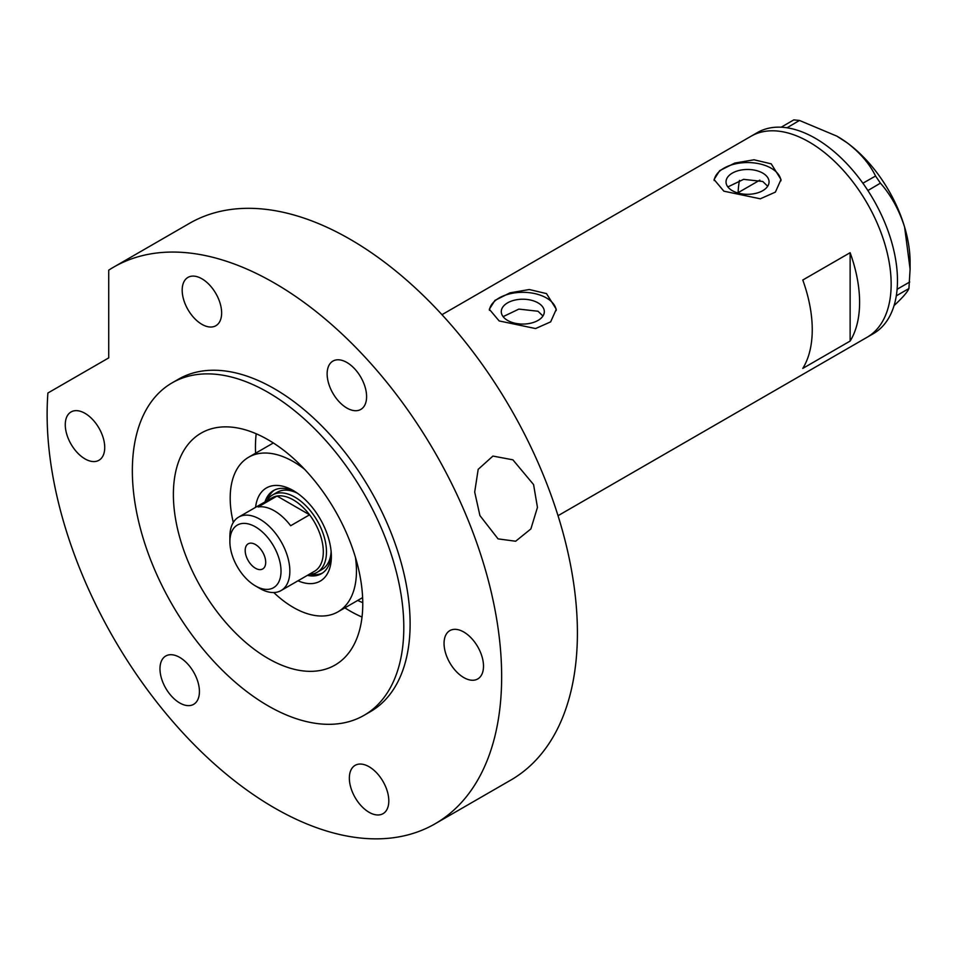 <?xml version="1.0" encoding="UTF-8"?>
<svg xmlns="http://www.w3.org/2000/svg" width="958" height="958" viewBox="0 0 958 958"><rect width="100%" height="100%" fill="white"/><g stroke="black" fill="none" stroke-linecap="round" stroke-linejoin="round"><path stroke-width="1.44" d="M503.118 316.655L518.865 309.099L538.013 311.242L542.958 315.996M727.864 186.906L743.612 179.35L762.76 181.493L767.693 186.247M739.468 180.367A100.434 57.983 -120 0 0 738.127 192.666M538.013 302.86A21.519 12.418 -0 0 0 514.566 300.165A21.519 12.418 -0 0 0 501.285 311.637A21.519 12.418 -0 0 0 507.584 320.427A21.519 12.418 -0 0 0 531.031 323.121A21.519 12.418 -0 0 0 544.324 311.637A21.519 12.418 -0 0 0 538.013 302.86M762.76 173.111A21.519 12.418 -0 0 0 739.313 170.416A21.519 12.418 -0 0 0 726.02 181.888A21.519 12.418 -0 0 0 732.331 190.678A21.519 12.418 -0 0 0 755.778 193.36A21.519 12.418 -0 0 0 769.058 181.888A21.519 12.418 -0 0 0 762.76 173.111M771.214 163.842L754.03 159.782L734.774 163.076L719.697 170.656L714.057 179.505L723.865 191.181L760.305 198.809L775.393 192.115L781.021 179.505L771.214 163.842M780.974 180.811A33.482 19.328 -0 0 0 771.214 168.225A33.482 19.328 -0 0 0 735.804 163.782A33.482 19.328 -0 0 0 714.141 180.559M546.479 293.603L529.295 289.532L510.027 292.825L494.951 300.405L489.322 309.254L499.13 320.93L535.57 328.558L550.658 321.864L556.287 309.254L546.479 293.603M556.227 310.56A33.482 19.328 -0 0 0 546.479 297.974A33.482 19.328 -0 0 0 511.057 293.543A33.482 19.328 -0 0 0 489.406 310.308M802.78 280.023A116.062 67.012 60 0 1 802.78 368.411L850.129 341.072A116.062 67.012 -120 0 0 850.129 252.696L802.78 280.023M809.091 141.976A116.062 67.012 60 0 1 884.917 244.254A116.062 67.012 60 0 1 867.122 337.252A116.062 67.012 -120 0 0 884.941 244.35A116.062 67.012 -120 0 0 751.06 136.228A116.062 67.012 60 0 1 809.091 141.976M850.129 341.072L850.129 252.696M558.035 515.703L873.433 333.612A116.062 67.012 -120 0 0 896.293 295.854A116.062 67.012 -120 0 0 896.628 293.579L896.892 291.46A116.062 67.012 -120 0 0 897.119 289.1A116.062 67.012 -120 0 0 891.251 240.709A116.062 67.012 -120 0 0 867.888 190.546A116.062 67.012 -120 0 0 866.2 187.996L864.643 185.696A116.062 67.012 -120 0 0 862.883 183.218L875.564 176.032L880.426 183.146C891.096 195.324 899.143 209.958 904.603 227.07L910.1 269.126L908.926 288.526C907.597 291.843 902.975 297.219 895.059 304.668L894.053 305.59M908.926 288.526L896.293 295.854M896.353 295.794L896.628 293.579M880.426 183.146L867.888 190.546M867.852 190.403L866.2 187.996M799.475 120.457L787.009 127.797A116.062 67.012 -120 0 0 784.985 127.522L783.153 127.342A116.062 67.012 -120 0 0 781.177 127.21L793.811 119.882L799.475 120.457L836.873 136.144L847.04 142.742C859.997 152.621 869.505 163.722 875.564 176.032M786.901 127.713L784.985 127.522M896.892 291.46L897.155 289.244L909.729 281.987M864.643 185.696L862.99 183.289M783.153 127.342L781.237 127.151M837.208 136.335A102.674 59.276 60 0 1 837.508 136.515A102.674 59.276 60 0 1 847.04 142.742A102.674 59.276 60 0 1 904.603 227.07A102.674 59.276 60 0 1 910.1 262.252L910.1 269.126M862.883 183.218A116.062 67.012 -120 0 0 787.009 127.797M781.177 127.21A116.062 67.012 -120 0 0 757.371 132.587L441.973 314.679M255.582 507.345A53.792 31.051 60 0 1 293.328 490.604L293.328 490.604A53.792 31.051 60 0 1 331.36 556.478A53.792 31.051 60 0 1 297.986 580.799M295.435 491.885A47.984 27.71 -120 0 0 273.437 490.592A47.984 27.71 -120 0 0 264.995 501.908M297.507 493.274A44.643 25.77 -120 0 0 277.317 492.22L272.587 494.951A44.643 25.77 60 0 1 294.908 497.154A44.643 25.77 60 0 1 324.067 536.492A44.643 25.77 60 0 1 317.23 572.261A44.643 25.77 60 0 1 309.135 574.357M274.563 489.993A47.984 27.71 -120 0 0 267.533 499.645M273.772 592.547A89.274 51.54 -120 0 0 293.328 607.42A89.274 51.54 -120 0 0 337.97 611.839A89.274 51.54 -120 0 0 355.442 557.364M304.596 469.3A89.274 51.54 -120 0 0 293.328 461.624A89.274 51.54 -120 0 0 248.685 457.206A89.274 51.54 -120 0 0 233.297 522.445M357.705 600.438A116.062 67.012 -120 0 0 362.759 602.642M307.41 575.363A47.984 27.71 -120 0 0 321.421 573.71A47.984 27.71 -120 0 0 331.3 554.011M310.631 574.285A47.984 27.71 -120 0 0 322.499 573.028M317.23 572.261L321.96 569.531A44.643 25.77 -120 0 0 331.133 551.521M259.869 588.463L255.451 585.913A36.153 20.872 -120 0 0 281.017 571.148A36.153 20.872 -120 0 0 255.451 526.864A36.153 20.872 -120 0 0 229.884 541.629A36.153 20.872 -120 0 0 255.451 585.913L259.869 588.463A42.403 24.489 60 0 0 281.077 590.559L314.535 571.243A42.403 24.489 -120 0 0 309.578 514.805A42.403 24.489 -120 0 0 293.328 499.896A42.403 24.489 -120 0 0 277.066 496.04A42.403 24.489 -120 0 0 272.12 497.789L238.662 517.104A42.403 24.489 60 0 1 259.869 519.212A42.403 24.489 60 0 1 287.568 556.574A42.403 24.489 60 0 1 281.077 590.559M255.451 544.539A14.514 8.371 -120 0 0 248.194 543.821A14.514 8.371 -120 0 0 245.966 555.448A14.514 8.371 -120 0 0 255.451 568.238A14.514 8.371 -120 0 0 262.708 568.956A14.514 8.371 -120 0 0 264.923 557.328A14.514 8.371 -120 0 0 255.451 544.539M290.645 525.738L309.578 514.805L277.066 496.04L258.133 506.974A42.403 24.489 -120 0 1 274.383 510.83A42.403 24.489 -120 0 1 290.645 525.738M266.731 500.902A44.643 25.77 60 0 1 272.587 494.951M229.884 541.629L229.884 536.528A42.403 24.489 60 0 1 238.662 517.104M533.582 484.592L537.45 507.393L530.876 528.936L515.644 541.234L498.052 538.875L479.922 515.572L474.689 492.053L478.186 469.336L492.927 456.068L512.901 459.828L533.582 484.592M268.072 658.445A133.916 77.323 -120 0 0 335.037 665.068A133.916 77.323 -120 0 0 355.562 557.76A133.916 77.323 -120 0 0 268.072 439.758A133.916 77.323 -120 0 0 201.12 433.124A133.916 77.323 -120 0 0 180.595 540.432A133.916 77.323 -120 0 0 268.072 658.445M344.868 607.851A133.916 77.323 -120 0 0 350.149 611.06A133.916 77.323 -120 0 0 362.016 617.048M268.072 392.373A191.947 110.817 -120 0 0 172.105 382.865A191.947 110.817 -120 0 0 142.682 536.672A191.947 110.817 -120 0 0 268.072 705.818A191.947 110.817 -120 0 0 364.052 715.327A191.947 110.817 -120 0 0 393.475 561.52A191.947 110.817 -120 0 0 268.072 392.373M364.052 715.327L370.363 711.686A191.947 110.817 -120 0 0 399.785 557.879A191.947 110.817 -120 0 0 274.383 388.732A191.947 110.817 -120 0 0 178.416 379.224L172.105 382.865M274.383 283.029A321.397 185.565 -120 0 0 113.691 267.114A321.397 185.565 -120 0 0 108.721 270.156L108.721 357.897L47.9 393.008A321.397 185.565 -120 0 0 274.383 807.881A321.397 185.565 -120 0 0 435.088 823.796A321.397 185.565 -120 0 0 484.353 566.25A321.397 185.565 -120 0 0 274.383 283.029M435.088 823.796L510.842 780.063A321.397 185.565 -120 0 0 560.107 522.517A321.397 185.565 -120 0 0 350.149 239.296A321.397 185.565 -120 0 0 189.444 223.37L113.691 267.114M84.999 458.894A27.902 16.106 -120 0 0 98.949 460.271A27.902 16.106 -120 0 0 103.225 437.914A27.902 16.106 -120 0 0 84.999 413.329A27.902 16.106 -120 0 0 71.048 411.952A27.902 16.106 -120 0 0 66.773 434.309A27.902 16.106 -120 0 0 84.999 458.894M201.91 324.343A27.902 16.106 -120 0 0 215.861 325.732A27.902 16.106 -120 0 0 220.136 303.375A27.902 16.106 -120 0 0 201.91 278.79A27.902 16.106 -120 0 0 187.96 277.401A27.902 16.106 -120 0 0 183.685 299.758A27.902 16.106 -120 0 0 201.91 324.343M346.868 408.036A27.902 16.106 -120 0 0 360.819 409.413A27.902 16.106 -120 0 0 365.094 387.056A27.902 16.106 -120 0 0 346.868 362.471A27.902 16.106 -120 0 0 332.917 361.094A27.902 16.106 -120 0 0 328.642 383.451A27.902 16.106 -120 0 0 346.868 408.036M463.78 677.569A27.902 16.106 -120 0 0 477.731 678.959A27.902 16.106 -120 0 0 482.006 656.601A27.902 16.106 -120 0 0 463.78 632.017A27.902 16.106 -120 0 0 449.829 630.627A27.902 16.106 -120 0 0 445.554 652.985A27.902 16.106 -120 0 0 463.78 677.569M369.081 812.288A27.902 16.106 -120 0 0 383.032 813.677A27.902 16.106 -120 0 0 387.307 791.32A27.902 16.106 -120 0 0 369.081 766.735A27.902 16.106 -120 0 0 355.131 765.346A27.902 16.106 -120 0 0 350.856 787.704A27.902 16.106 -120 0 0 369.081 812.288M179.697 702.944A27.902 16.106 -120 0 0 193.648 704.334A27.902 16.106 -120 0 0 197.923 681.976A27.902 16.106 -120 0 0 179.697 657.392A27.902 16.106 -120 0 0 165.746 656.014A27.902 16.106 -120 0 0 161.471 678.36A27.902 16.106 -120 0 0 179.697 702.944M256.193 433.758A133.916 77.323 -120 0 0 255.594 453.218M837.508 136.515L836.873 136.144M737.672 192.929L759.838 180.14M337.97 611.839L362.627 597.6M248.685 457.206L273.341 442.967"/></g></svg>
